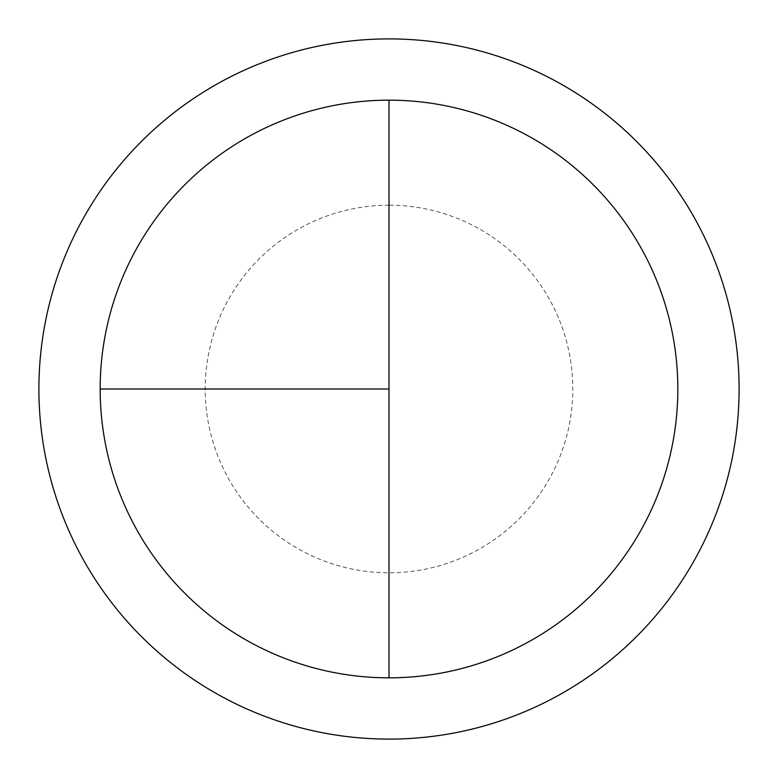 <?xml version="1.0" encoding="UTF-8"?>
<svg xmlns="http://www.w3.org/2000/svg" width="778" height="778" viewBox="0 0 778 778"><rect width="100%" height="100%" fill="white"/><g stroke="black" fill="none" stroke-linecap="round" stroke-linejoin="round"><path stroke-width="0.58" stroke-dasharray="3.89 2.92" d="M389 100.168A288.832 288.832 0 0 1 677.832 389A288.832 288.832 0 0 1 389 677.832L389 100.168A288.832 288.832 0 0 0 100.168 389A288.832 288.832 0 0 0 389 677.832A288.832 288.832 0 0 0 677.832 389A288.832 288.832 0 0 0 389 100.168A288.832 288.832 0 0 0 100.168 389A288.832 288.832 0 0 0 389 677.832A288.832 288.832 0 0 0 677.832 389A288.832 288.832 0 0 0 389 100.168A288.832 288.832 0 0 0 100.168 389A288.832 288.832 0 0 0 389 677.832M389 38.9A350.1 350.1 0 0 1 739.1 389A350.1 350.1 0 0 1 389 739.1A350.1 350.1 0 0 1 38.9 389A350.1 350.1 0 0 1 389 38.9M389 205.198A183.803 183.803 0 0 0 205.198 389A183.803 183.803 0 0 0 389 572.803A183.803 183.803 0 0 0 572.803 389A183.803 183.803 0 0 0 389 205.198"/><path stroke-width="1.17" d="M389 38.9A350.1 350.1 0 0 0 38.9 389A350.1 350.1 0 0 0 389 739.1A350.1 350.1 0 0 0 739.1 389A350.1 350.1 0 0 0 389 38.9M100.168 389L389 389L389 100.168A288.832 288.832 0 0 0 100.168 389A288.832 288.832 0 0 0 389 677.832A288.832 288.832 0 0 0 677.832 389A288.832 288.832 0 0 0 389 100.168L389 677.832"/></g></svg>
